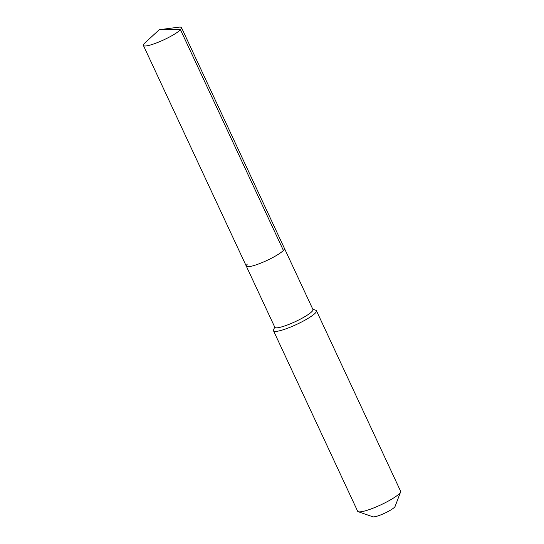 <?xml version="1.0" encoding="UTF-8"?>
<svg xmlns="http://www.w3.org/2000/svg" width="544" height="544" viewBox="0 0 544 544"><rect width="100%" height="100%" fill="white"/><g stroke="black" fill="none" stroke-linecap="round" stroke-linejoin="round"><path stroke-width="0.82" d="M246.316 266.166L143.392 45.444A21.032 3.543 155 0 0 159.97 41.534A21.032 3.543 155 0 0 180.479 29.73L159.263 29.716L180.479 29.73A21.032 3.543 -25 0 0 181.506 27.669L312.936 309.509A21.032 3.543 -25 0 1 311.909 311.576A21.032 3.543 155 0 1 291.394 323.381A21.032 3.543 155 0 1 274.815 327.284L246.316 266.166A21.032 3.543 155 0 0 262.888 262.256A21.032 3.543 155 0 0 283.404 250.451A21.032 3.543 -25 0 0 284.43 248.39A21.032 3.543 -25 0 1 283.404 250.451L180.479 29.73L283.404 250.451A21.032 3.543 155 0 1 262.888 262.256A21.032 3.543 155 0 1 246.316 266.166A21.032 3.543 155 0 1 247.343 264.098M358.265 511.727L372.864 516.8A12.437 2.094 155 0 0 383.323 513.822A12.437 2.094 155 0 0 394.488 507.26A12.437 2.094 -25 0 0 395.087 506.437L400.581 491.994A23.698 3.992 -25 0 1 399.452 493.551A23.698 3.992 155 0 1 378.182 506.056A23.698 3.992 155 0 1 358.265 511.727A23.698 3.992 155 0 1 357.66 511.251L273.51 330.793A23.698 3.992 155 0 0 292.189 326.393A23.698 3.992 155 0 0 315.302 313.092A23.698 3.992 -25 0 0 316.458 310.767A23.698 3.992 -25 0 0 315.853 310.298L312.807 309.237M273.51 330.793A23.698 3.992 155 0 1 273.537 330.031L274.686 327.012M400.581 491.994A23.698 3.992 -25 0 0 400.608 491.225L316.458 310.767M181.506 27.669A21.032 3.543 -25 0 0 178.575 27.2L159.263 29.716L144.418 43.377A21.032 3.543 -25 0 1 144.922 42.894L159.263 29.716M143.392 45.444A21.032 3.543 155 0 1 144.418 43.377"/></g></svg>
